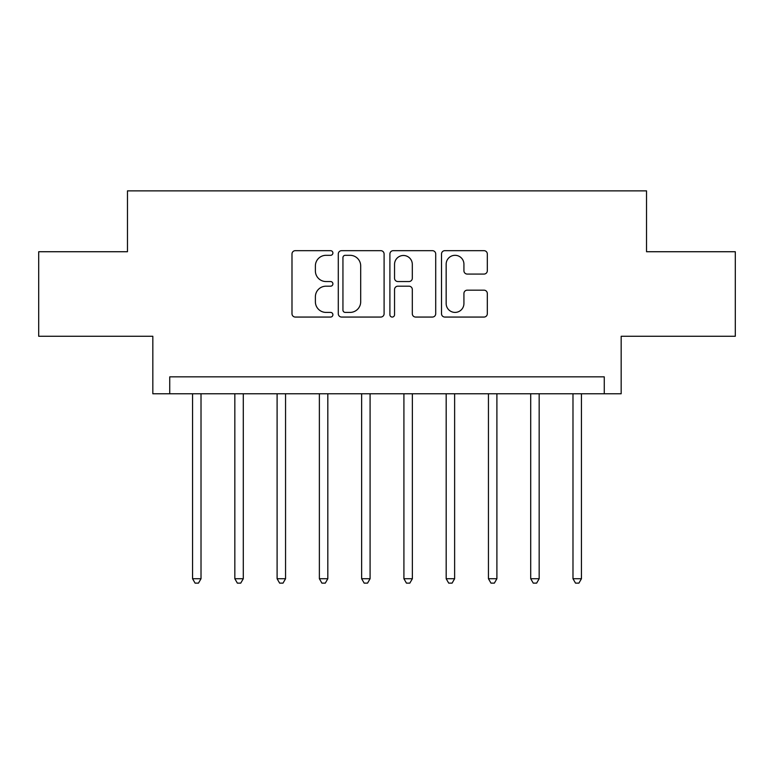 <?xml version="1.0" encoding="UTF-8"?>
<svg xmlns="http://www.w3.org/2000/svg" width="774" height="774" viewBox="0 0 774 774"><rect width="100%" height="100%" fill="white"/><g stroke="black" fill="none" stroke-linecap="round" stroke-linejoin="round"><path stroke-width="1.16" d="M332.897 252.992A2.322 2.322 0 0 0 330.575 250.67L295.31 250.67A3.319 3.319 0 0 0 291.992 253.988L291.992 313.731A3.319 3.319 0 0 0 295.31 317.059L330.575 317.059A2.322 2.322 0 0 0 332.897 314.728A2.322 2.322 0 0 0 330.575 312.406L326.009 312.406A10.623 10.623 0 0 1 315.386 301.783L315.386 296.81A10.623 10.623 0 0 1 326.009 286.187L330.575 286.187A2.322 2.322 0 0 0 332.897 283.864A2.322 2.322 0 0 0 330.575 281.543L326.009 281.543A10.623 10.623 0 0 1 315.386 270.919L315.386 265.937A10.623 10.623 0 0 1 326.009 255.314L330.575 255.314A2.322 2.322 0 0 0 332.897 252.992M484.002 274.073A3.319 3.319 0 0 0 487.32 270.755L487.32 253.988A3.319 3.319 0 0 0 484.002 250.67L444.837 250.67A3.319 3.319 0 0 0 441.519 253.988L441.519 313.731A3.319 3.319 0 0 0 444.837 317.059L484.002 317.059A3.319 3.319 0 0 0 487.32 313.731L487.32 293.491A3.319 3.319 0 0 0 484.002 290.173L467.244 290.173A3.319 3.319 0 0 0 463.926 293.491L463.926 303.534A8.882 8.882 0 0 1 455.044 312.406A8.882 8.882 0 0 1 446.163 303.534L446.163 264.195A8.882 8.882 0 0 1 455.044 255.314A8.882 8.882 0 0 1 463.926 264.195L463.926 270.755A3.319 3.319 0 0 0 467.244 274.073L484.002 274.073M604.262 393.763L621.174 393.763L621.174 336.274L735.3 336.274L735.3 251.734L646.532 251.734L646.532 190.868L127.468 190.868L127.468 251.734L38.7 251.734L38.7 336.274L152.826 336.274L152.826 393.763L604.262 393.763L604.262 376.851L169.738 376.851L169.738 393.763M384.098 253.988A3.319 3.319 0 0 0 380.779 250.67L341.605 250.67A3.319 3.319 0 0 0 338.286 253.988L338.286 313.731A3.319 3.319 0 0 0 341.605 317.059L380.779 317.059A3.319 3.319 0 0 0 384.098 313.731L384.098 253.988M393.221 250.67L432.395 250.67A3.319 3.319 0 0 1 435.714 253.988L435.714 313.731A3.319 3.319 0 0 1 432.395 317.059L415.628 317.059A3.319 3.319 0 0 1 412.31 313.731L412.31 289.505A3.319 3.319 0 0 0 408.991 286.187L397.875 286.187A3.319 3.319 0 0 0 394.547 289.505L394.547 314.728A2.322 2.322 0 0 1 392.224 317.059A2.322 2.322 0 0 1 389.903 314.728L389.903 253.988A3.319 3.319 0 0 1 393.221 250.67M345.262 255.314A2.322 2.322 0 0 0 342.94 257.645L342.94 310.084A2.322 2.322 0 0 0 345.262 312.406L350.071 312.406A10.623 10.623 0 0 0 360.694 301.783L360.694 265.937A10.623 10.623 0 0 0 350.071 255.314L345.262 255.314M412.31 264.36A8.882 8.882 0 0 0 403.428 255.488A8.882 8.882 0 0 0 394.547 264.36L394.547 278.224A3.319 3.319 0 0 0 397.875 281.543L408.991 281.543A3.319 3.319 0 0 0 412.31 278.224L412.31 264.36M192.562 393.763L192.562 578.729L201.017 578.729L201.017 393.763M201.017 578.729L198.483 583.132L195.096 583.132L192.562 578.729M234.832 393.763L234.832 578.729L243.288 578.729L243.288 393.763M243.288 578.729L240.743 583.132L237.366 583.132L234.832 578.729M277.102 393.763L277.102 578.729L285.558 578.729L285.558 393.763M285.558 578.729L283.013 583.132L279.637 583.132L277.102 578.729M319.372 393.763L319.372 578.729L327.818 578.729L327.818 393.763M327.818 578.729L325.283 583.132L321.907 583.132L319.372 578.729M361.642 393.763L361.642 578.729L370.088 578.729L370.088 393.763M370.088 578.729L367.553 583.132L364.177 583.132L361.642 578.729M403.912 393.763L403.912 578.729L412.358 578.729L412.358 393.763M412.358 578.729L409.823 583.132L406.447 583.132L403.912 578.729M446.182 393.763L446.182 578.729L454.628 578.729L454.628 393.763M454.628 578.729L452.093 583.132L448.717 583.132L446.182 578.729M488.442 393.763L488.442 578.729L496.898 578.729L496.898 393.763M496.898 578.729L494.363 583.132L490.987 583.132L488.442 578.729M530.712 393.763L530.712 578.729L539.168 578.729L539.168 393.763M539.168 578.729L536.634 583.132L533.257 583.132L530.712 578.729M572.983 393.763L572.983 578.729L581.438 578.729L581.438 393.763M581.438 578.729L578.904 583.132L575.517 583.132L572.983 578.729"/></g></svg>
